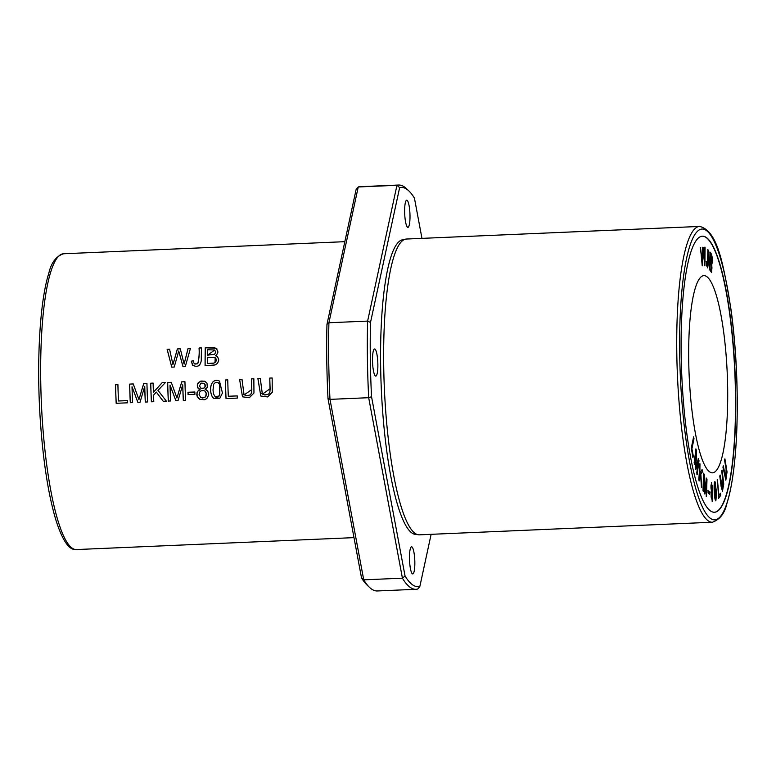 <?xml version="1.0" encoding="UTF-8"?>
<svg xmlns="http://www.w3.org/2000/svg" width="776" height="776" viewBox="0 0 776 776"><rect width="100%" height="100%" fill="white"/><g stroke="black" fill="none" stroke-linecap="round" stroke-linejoin="round"><path stroke-width="1.16" d="M419.845 586.51L417.701 589.033A202.313 39.091 -92.5 0 1 416.014 589.304A202.313 39.091 -92.5 0 1 402.424 578.178L368.687 397.7A202.313 39.091 -92.5 0 1 367.62 321.089L396.953 185.299A202.313 39.091 -92.5 0 1 398.641 185.037A202.313 39.091 -92.5 0 1 406.498 188.665L408.923 190.983A199.849 38.616 87.5 0 0 399.64 187.617L370.501 322.496A199.849 38.616 87.5 0 0 371.539 396.72L405.043 575.986A199.849 38.616 87.5 0 0 419.845 586.51L431.116 534.325M398.641 185.037L359.938 186.696A202.313 39.091 87.5 0 0 358.25 186.968L328.917 322.748L367.62 321.089L370.501 322.496M361.509 577.858A199.849 38.616 -92.5 0 0 367.029 585.017L369.454 587.335A202.313 39.091 87.5 0 1 363.721 579.837L361.509 577.858L328.005 398.592A199.849 38.616 -92.5 0 1 326.968 324.368L328.917 322.748A202.313 39.091 87.5 0 0 329.994 399.368L363.721 579.837L402.424 578.178L405.043 575.986M371.539 396.72L368.687 397.7L329.994 399.368L328.005 398.592M369.454 587.335A202.313 39.091 87.5 0 0 377.311 590.963L416.014 589.304M421.96 238.368L414.442 198.142A199.849 38.616 87.5 0 0 408.923 190.983M326.968 324.368L356.106 189.489L358.25 186.968L396.953 185.299L399.64 187.617M703.017 490.568L703.483 491.373L703.91 476.58L704.53 493.196L704.967 493.953L706.432 481.236L706.48 496.591L706.985 479.209L706.335 478.084L704.841 491.121L704.239 474.446L703.522 473.185L703.017 490.568M702.222 265.829L702.872 249.523L704.889 265.731L705.074 247.214L704.54 263.151L703.075 247.282L702.503 247.301L702.338 263.229L700.486 247.369L702.222 265.829M694.151 462.719L694.559 464.29L696.111 452.592L695.471 467.87L695.849 469.344L698.303 461.429L696.77 472.933L697.178 474.514L699.001 460.769L698.439 458.567L695.946 466.715L696.606 451.428L695.975 448.964L694.151 462.719M707.741 265.47C707.266 266.284 706.975 264.955 706.868 261.483L706.693 265.702L707.702 267.865L708.439 262.278L708.372 250.202L707.887 249.756L707.431 265.605M721.699 471.08L722.951 480.8L722.437 488.812L720.167 475.058L719.779 476.066L721.137 486.61L722.466 491.13L723.756 483.991L722.087 470.072L721.699 471.08M711.34 490.878L710.884 492.401L712.271 501.344L712.358 491.14L711.476 482.468L711.34 490.878M698.798 479.655L699.263 480.916L699.671 475.416L700.427 474.446L701.659 487.522L700.854 473.923L702.784 471.488L702.164 469.781L699.855 472.923L699.981 463.805L698.798 479.655M709.545 269.602L711.65 272.638L711.844 263.762C713.26 261.706 712.087 253.49 710.001 252.142L709.545 269.602M702.387 236.195A138.167 26.694 -92.5 0 1 735.454 393.587A138.167 26.694 -92.5 0 1 714.25 512.276M727.665 388.058A98.688 19.07 -92.5 0 1 712.436 472.836A98.688 19.07 -92.5 0 1 689.146 375.06A98.688 19.07 -92.5 0 1 703.958 275.635A98.688 19.07 -92.5 0 1 727.665 388.058M691.261 448.237L693.017 457.345L693.298 455.997L691.911 448.819L693.986 438.779L693.608 436.859L691.261 448.237M718.663 498.279L720.7 495.301L720.506 493.196L718.896 495.544L717.431 479.781L718.663 498.279M708.071 492.886L709.458 494.176L709.439 491.935L708.061 490.636L708.071 492.886M714.822 482.041L715.346 482.371C713.697 478.336 713.794 492.692 715.074 499.356L715.85 500.86L716.646 492.799L714.948 482.012M724.571 460.255L726.123 468.995L725.793 477.754L723.271 465.804L722.941 467.21L725.841 480.14L727.044 471.973L724.9 458.849L724.571 460.255M151.378 401.793L153.774 401.687A148.041 28.605 -92.5 0 1 153.493 395.207L156.354 392.113L163.202 401.279L166.374 401.144L157.984 390.386L165.385 382.568L162.126 382.704L153.386 392.278A148.041 28.605 -92.5 0 1 153.114 383.092L150.719 383.199A148.041 28.605 87.5 0 0 151.378 401.793M269.747 378.077A148.041 28.605 87.5 0 0 270.067 388.776L262.366 394.179L260.29 378.484L257.884 378.591L260.804 396.032L267.623 396.934L272.26 392.229L272.153 377.98L269.747 378.077L272.143 378.019M188.083 394.586L194.931 394.295A148.041 28.605 -92.5 0 1 194.844 391.987L187.996 392.287A148.041 28.605 87.5 0 0 188.083 394.586M130.29 402.695L132.609 402.599A148.041 28.605 -92.5 0 1 132.017 386.749L137.856 402.366L140.019 402.278L144.705 386.467A148.041 28.605 87.5 0 0 145.287 402.055L147.605 401.949A148.041 28.605 -92.5 0 1 146.945 383.354L143.715 383.499L138.943 399.621L133.249 383.945L129.631 384.101A148.041 28.605 87.5 0 0 130.29 402.695M251.443 378.872A148.041 28.605 87.5 0 0 251.773 389.562L244.062 394.965L241.986 379.27L239.58 379.377L242.5 396.817L249.319 397.719L253.956 393.015L253.849 378.766L251.443 378.872L253.849 378.804M226.01 398.583L237.349 398.098A148.041 28.605 -92.5 0 1 237.243 395.886L228.309 396.264A148.041 28.605 -92.5 0 1 227.756 379.881L225.35 379.988A148.041 28.605 87.5 0 0 226.01 398.583M192.904 365.554L192.506 365.195C197.521 367.582 200.441 365.991 201.265 360.433L201.44 347.881L199.034 347.988C199.461 353.42 199.015 358.687 197.705 363.789L194.921 364.07L193.855 362.993L193.457 360.782L191.294 361.17L193.02 365.632M205.087 365.719L215.059 364.953L217.61 363.304L218.784 359.938L217.629 356.853L215.408 355.66L216.717 354.71L217.978 352.013L216.291 348.308L212.508 347.415L205.262 347.726A148.041 28.605 87.5 0 0 205.087 365.719M168.305 401.066L170.613 400.959A148.041 28.605 -92.5 0 1 170.022 385.109L175.861 400.736L178.024 400.649L182.709 384.828A148.041 28.605 87.5 0 0 183.301 400.416L185.609 400.319A148.041 28.605 -92.5 0 1 184.95 381.724L181.72 381.86L176.947 397.991L171.254 382.316L167.635 382.471A148.041 28.605 87.5 0 0 168.305 401.066M200.033 389.552L197.541 391.337L196.774 394.712L197.259 396.633L199.839 399.3L204.263 399.737L206.067 399.029L207.531 397.739L208.715 394.295L207.755 391.065L205.116 389.339L207.328 387.34L206.969 383.121L204.573 381.21L200.596 381.181L197.987 383.092L197.317 384.586L197.482 387.37L200.082 389.591L197.589 391.366L196.929 392.918L197.288 396.604L199.151 398.893M171.768 367.145L174.212 367.048L178.732 351.014L182.981 366.67L185.299 366.563L190.45 348.356L188.044 348.463L184.106 364.08L180.284 348.793L177.384 348.919L172.932 364.565L169.595 349.258L167.131 349.355L171.768 367.145L167.179 349.394L169.585 349.287M218.939 380.793C209.666 377.834 208.851 392.22 212.837 397.516L213.798 398.389L219.734 398.476L222.46 392.976L219.443 381.084M116.177 403.307L127.516 402.812A148.041 28.605 -92.5 0 1 127.409 400.6L118.476 400.988A148.041 28.605 -92.5 0 1 117.913 384.605L115.517 384.712A148.041 28.605 87.5 0 0 116.177 403.307M681.183 354.875A138.167 26.694 -92.5 0 1 702.503 236.185A138.167 26.694 -92.5 0 1 735.687 393.577A138.167 26.694 -92.5 0 1 714.366 512.267A138.167 26.694 -92.5 0 1 681.183 354.875M410 215.67A13.57 2.619 -92.5 0 1 407.904 227.329A13.57 2.619 -92.5 0 1 404.703 213.885A13.57 2.619 -92.5 0 1 406.74 200.218A13.57 2.619 -92.5 0 1 410 215.67M414.84 562.26A13.57 2.619 -92.5 0 1 412.745 573.92A13.57 2.619 -92.5 0 1 409.544 560.476A13.57 2.619 -92.5 0 1 411.581 546.799A13.57 2.619 -92.5 0 1 414.84 562.26M377.863 364.429A13.57 2.619 -92.5 0 1 375.768 376.088A13.57 2.619 -92.5 0 1 372.567 362.644A13.57 2.619 -92.5 0 1 374.604 348.977A13.57 2.619 -92.5 0 1 377.863 364.429M712.378 522.238L419.273 534.829A148.041 28.605 -92.5 0 1 383.713 366.194A148.041 28.605 -92.5 0 1 406.566 239.027L699.661 226.437C717.732 230.811 723.339 263.578 731.167 310.507C734.736 337.269 736.754 365.321 737.2 394.683C737.578 424.87 736.24 451.225 733.165 473.777C731.496 485.757 729.411 495.66 726.899 503.498C724.736 513.305 719.895 519.551 712.378 522.238A148.041 28.605 -92.5 0 1 677.438 375.565A148.041 28.605 -92.5 0 1 699.661 226.437M416.741 534.363A147.508 28.499 -92.5 0 1 380.647 366.408A147.508 28.499 -92.5 0 1 404.083 239.706M693.366 436.869L693.744 438.789L691.668 448.829L692.774 457.355M720.7 495.301L718.421 498.289M717.189 479.791L718.896 495.544M720.264 493.206L720.458 495.311M707.819 490.645L709.206 491.945L709.215 494.186M172.932 364.565L177.432 348.957L180.294 348.831M184.106 364.08L188.093 348.492L190.44 348.395M178.732 351.014L183.029 366.699M710.428 255.003L711.573 262.162L710.283 260.28L710.428 255.003L710.05 260.3L711.447 262.113M710.079 268.35L710.234 262.346L709.836 268.36L711.359 270.32L709.836 268.36M711.602 270.31L711.602 270.31C712.319 267.516 711.864 264.858 710.234 262.346M711.844 263.762L711.524 272.609M709.759 252.151C711.844 253.5 713.018 261.716 711.602 263.772M200.654 388.068L202.381 388.611L204.68 387.69L205.378 385.129L204.195 383.295L205.32 386.332L203.884 388.233L200.848 388.194L199.471 385.866L201.003 383.111L204.214 383.305M200.615 397.36L202.584 398.03L205.562 396.866L206.358 393.199L204.874 391.085L206.435 393.917L205.882 396.342L204.583 397.564L200.887 397.525L199.083 394.741L199.529 392.229L200.897 390.881L203.477 390.503L204.874 391.085M205.116 389.339L206.785 390.124M198.724 388.921L197.734 387.816L197.288 385.08L198.704 382.345L201.886 380.967L205.708 381.802M699.748 463.815L699.855 472.923M701.921 469.79L702.542 471.498L700.612 473.932L701.426 487.532M700.427 474.446L699.428 475.426L699.021 480.926M168.344 401.056A147.789 28.557 -92.5 0 1 167.694 382.5L171.263 382.345M176.947 397.991L181.768 381.899L184.95 381.763M183.349 400.416A147.789 28.557 -92.5 0 1 182.767 384.867L182.709 384.828M175.9 400.736L170.022 385.109M714.541 485.495L714.987 483.904L715.841 487.58L715.812 498.987L714.298 485.504L714.725 495.301L715.685 498.92M715.113 482.381L716.384 492.333L715.734 500.84M714.871 483.972L714.298 485.504M215.204 396.875L213.439 393.791L213.022 390.056L213.662 384.198L215.66 382.287L217.6 382.384L219.269 383.926L219.86 385.691L219.792 395.042L218.493 396.856L216.727 397.399L215.204 396.875L219.521 395.789L219.443 384.304M213.759 398.36L212.886 397.555C208.919 392.307 209.695 377.873 218.987 380.822M218.89 383.383L218.163 382.694M724.765 459.44L726.792 471.915L725.715 480.111M723.135 466.395L725.676 477.706M116.225 403.297A147.789 28.557 -92.5 0 1 115.566 384.741L117.913 384.644M118.476 400.988L127.409 400.639M207.531 355.146A148.041 28.605 -92.5 0 1 207.619 349.724L214.7 350.015L207.58 355.175L214.661 354.273L215.679 352.1L214.7 350.015M213.633 363.12L207.483 363.478A148.041 28.605 -92.5 0 1 207.512 357.261L215.185 357.688L215.02 362.567L213.681 363.158L215.718 361.975L216.349 360.219L215.854 358.308L214.748 357.426M207.483 363.478L213.681 363.158M205.136 365.719A147.789 28.557 -92.5 0 1 205.32 347.755L216.329 348.356L217.018 348.987M215.408 355.66L217.096 356.407M711.699 492.032L711.136 492.915C710.971 497.901 711.379 499.792 712.368 498.58M712.611 498.57C711.621 499.773 711.214 497.891 711.379 492.905C712.358 491.548 712.766 493.429 712.611 498.57L712.048 499.443M711.476 484.399L711 485.078C710.874 489.142 711.204 490.597 711.97 489.443M712.213 489.423C711.447 490.587 711.117 489.132 711.243 485.068C712.009 483.972 712.339 485.427 712.213 489.423L711.737 490.092M712.358 491.14L712.145 501.335M711.359 482.497L712.116 491.15M711 485.078L711.35 484.35M711.136 492.915L711.573 491.994M191.294 361.17L193.457 360.821M192.555 365.224L191.342 361.209M197.705 363.789L197.754 363.818C199.083 358.735 199.529 353.468 199.093 348.026L201.44 347.92M194.563 363.866L197.754 363.818M721.913 470.537L723.513 483.885L722.34 491.101M719.982 475.523L722.32 488.773M226.059 398.583A147.789 28.557 -92.5 0 1 225.399 380.027L227.756 379.92M228.309 396.264L237.252 395.925M243.421 394.373L246.535 395.789L250.347 394.897L251.589 392.85L251.822 389.591A147.789 28.557 -92.5 0 1 251.492 378.901M239.58 379.377L241.986 379.309M242.49 396.808L239.629 379.415M130.339 402.695A147.789 28.557 -92.5 0 1 129.679 384.139L133.259 383.984M138.943 399.621L143.764 383.528L146.945 383.392M145.335 402.046A147.789 28.557 -92.5 0 1 144.753 386.496L144.705 386.467M137.895 402.366L132.017 386.749M706.189 261.386L706.626 261.493C706.732 264.965 707.023 266.294 707.499 265.479M707.644 249.765L708.129 250.211L707.576 267.846M695.732 448.984L696.363 451.448L695.946 466.715M698.196 458.577L698.759 460.779L696.935 474.524M698.303 461.429L695.606 469.354M696.111 452.592L694.316 464.3M188.131 394.586A147.789 28.557 -92.5 0 1 188.044 392.316L194.844 392.025M261.716 393.577L264.839 395.003L268.642 394.111L269.893 392.064L270.116 388.805A147.789 28.557 -92.5 0 1 269.796 378.116M257.884 378.591L260.29 378.523M260.794 396.022L257.933 378.63M151.427 401.784A147.789 28.557 -92.5 0 1 150.767 383.228L153.114 383.131M153.386 392.278L162.174 382.743L165.346 382.607M163.232 401.279L156.354 392.113M700.243 247.379L702.338 263.229M702.261 247.311L702.833 247.292L704.54 263.151M704.356 247.234L704.647 265.741M702.872 249.523L702.464 265.819M703.279 473.205L703.997 474.456L704.841 491.121M706.092 478.094L706.742 479.219L706.238 496.601M706.432 481.236L704.724 493.963M703.91 476.58L703.24 491.383M40.73 380.938A148.041 28.605 -92.5 0 1 63.574 253.762C56.095 256.255 51.177 262.773 48.801 273.317C39.906 300.894 36.423 360.442 40.158 417.954C42.981 460.566 48.287 494.778 56.066 520.599C62.594 540.882 69.336 550.543 76.291 549.563A148.041 28.605 -92.5 0 1 40.73 380.938M737.152 394.615A145.568 28.13 87.5 0 0 692.337 239.328A145.568 28.13 87.5 0 0 695.82 488.744A145.568 28.13 87.5 0 0 737.152 394.615M344.835 241.675L63.574 253.762M353.992 537.632L76.291 549.563"/></g></svg>
